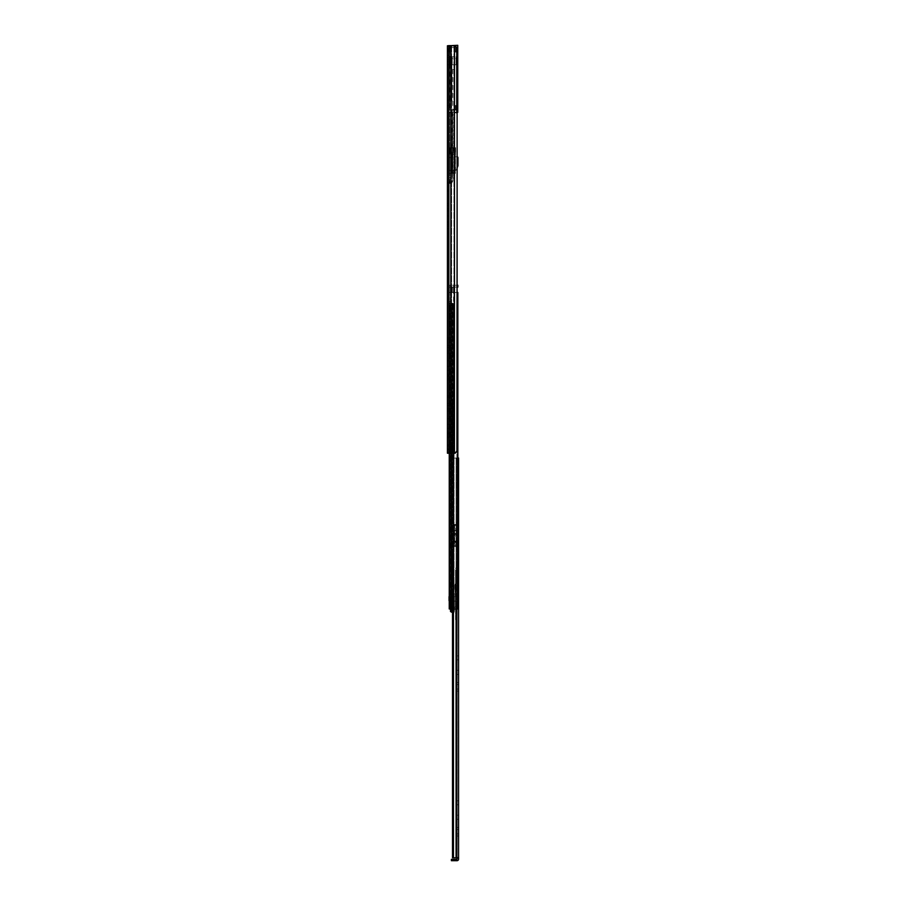 <?xml version="1.0" encoding="UTF-8"?>
<svg xmlns="http://www.w3.org/2000/svg" width="906" height="906" viewBox="0 0 906 906"><rect width="100%" height="100%" fill="white"/><g stroke="black" fill="none" stroke-linecap="round" stroke-linejoin="round"><path stroke-width="0.68" stroke-dasharray="4.53 3.4" d="M447.428 99.988L447.428 105.606L447.428 99.988L448.515 99.988L448.515 105.606L448.515 99.988M447.428 105.606L448.515 105.606M448.515 189.728L448.515 226.217L448.515 189.728L447.428 189.728L447.428 191.087L447.428 189.728L448.515 189.728M447.428 189.728L447.428 224.586L447.428 189.728M448.515 203.442L448.515 208.969L448.515 203.442L447.428 203.442L447.428 205.436L447.428 203.442M447.428 215.9L447.428 221.506L447.428 215.9L448.515 215.9L448.515 221.506L448.515 215.9M447.428 221.506L448.515 221.506M447.428 50.555L448.515 50.555L448.515 55.447L448.515 50.555L448.515 55.447L448.515 50.555L447.428 50.555L447.428 55.447L448.515 55.447L447.428 55.447L447.428 50.555M448.515 337.87L448.515 376.352L448.515 337.87L448.515 375.424L448.515 337.87L447.428 337.87L447.428 339.229L447.428 337.87L448.515 337.87M447.428 337.87L447.428 378.164L447.428 337.87M448.515 395.82L448.515 434.302L448.515 395.82L448.515 433.374L448.515 395.82L447.428 395.82L447.428 397.179L447.428 395.82L448.515 395.82M447.428 395.82L447.428 436.114L447.428 395.82M448.515 345.514L448.515 351.041L448.515 345.514L447.428 345.514L447.428 347.508L447.428 345.514M447.428 360.781L447.428 366.386L447.428 360.781L448.515 360.781L448.515 366.386L448.515 360.781M447.428 366.386L448.515 366.386M447.428 370.373L447.428 374.178L447.428 370.373L448.515 370.373L448.515 374.178L448.515 370.373M447.428 374.178L448.515 374.178M448.515 403.464L448.515 408.991L448.515 403.464L447.428 403.464L447.428 405.458L447.428 403.464M447.428 418.731L447.428 424.336L447.428 418.731L448.515 418.731L448.515 424.336L448.515 418.731M447.428 424.336L448.515 424.336M447.428 428.323L447.428 432.128L447.428 428.323L448.515 428.323L448.515 432.128L448.515 428.323M447.428 432.128L448.515 432.128M447.428 444.846L447.428 448.923L447.428 444.846L448.515 444.846L448.515 448.923L448.515 444.846M447.428 448.923L448.515 448.923M450.146 449.603L448.515 449.603L448.515 445.979L448.515 449.603L448.515 445.979L448.515 449.603L447.428 449.603L447.428 445.979L447.428 449.603L447.428 445.979L447.428 449.603L448.787 449.603L448.787 445.979L451.233 445.979L450.146 445.979L450.146 449.603L448.787 449.603L448.787 445.979L450.146 445.979L450.146 449.603L448.787 449.603L451.233 449.603L450.146 449.603L451.233 449.603L451.415 445.979L450.644 445.979L452.06 445.979L450.644 445.979L450.644 449.603L450.146 445.979L448.787 445.979L450.146 445.979L450.146 449.603M448.515 228.663L448.515 226.217L448.515 228.663L447.428 228.663L447.428 226.217L447.428 228.663L448.515 228.663M448.515 224.586L448.515 222.774L448.515 224.586L447.428 224.586L448.515 224.586M448.515 208.969L448.515 210.962L448.515 208.969L447.428 208.969L447.428 210.962L447.428 205.436L447.428 208.969L448.515 208.969M448.515 375.469L448.515 379.739L448.515 375.469L447.428 375.469L447.428 382.23L447.428 375.424L448.515 375.469M448.515 382.23L448.515 379.739L448.515 382.23L447.428 382.23L448.515 382.23M448.515 378.164L448.515 376.352L448.515 378.164L447.428 378.164L448.515 378.164M448.515 433.419L448.515 437.689L448.515 433.419L447.428 433.419L447.428 440.191L447.428 433.374L448.515 433.419M448.515 440.191L448.515 437.689L448.515 440.191L447.428 440.191L448.515 440.191M448.515 436.114L448.515 434.302L448.515 436.114L447.428 436.114L448.515 436.114M448.515 351.041L448.515 353.034L448.515 351.041L447.428 351.041L447.428 353.034L447.428 347.508L447.428 351.041L448.515 351.041M448.515 408.991L448.515 410.984L448.515 408.991L447.428 408.991L447.428 410.984L447.428 405.458L447.428 408.991L448.515 408.991M456.726 47.565L448.515 47.565L448.515 45.3L457.757 45.3L457.757 47.565L457.757 45.3L451.641 45.3L457.757 45.3L457.757 52.095L455.492 52.095L457.757 52.095L457.757 105.515L455.492 105.515L455.492 110.045L456.239 110.045L449.603 110.045L456.398 110.045L449.603 110.045L455.492 110.045L455.492 105.515L457.757 105.515L457.757 47.565L449.603 47.565L455.492 47.565L449.603 47.565L449.603 110.045L449.603 47.565L449.603 110.045L449.603 47.565L449.603 51.166L449.603 47.565L457.757 47.565L448.515 47.565L448.515 45.753L451.618 45.753L447.428 45.753L447.428 50.736L447.428 45.753L448.515 45.753L448.515 453.226L455.14 453.226L450.995 453.226L455.14 453.226L457.122 450.962L457.122 48.018L456.59 450.962L454.608 453.226L456.59 450.962L457.122 48.018L455.14 45.753L453.917 45.753L455.14 45.753L456.59 48.018L454.608 45.753L450.995 45.753L454.45 45.753L454.45 453.226M448.515 50.736L448.515 51.642L448.515 50.419L448.515 51.642L448.515 50.736L447.428 50.736L447.428 51.642L447.428 50.419L447.428 51.642L447.428 50.736L448.515 50.736M448.515 45.753L447.428 45.753L448.515 45.753L448.515 453.226L447.428 453.226L448.878 453.226L447.428 453.226L447.428 45.753L450.995 45.753L450.995 453.226M448.515 61.234L448.515 57.52L448.515 61.234L448.515 57.52L448.515 61.234L447.428 61.234L447.428 57.52L447.428 61.234L447.428 57.52L447.428 61.234L448.515 61.234M448.515 59.332L448.515 64.768L448.515 59.332L447.428 59.332L447.428 64.768L447.428 59.332L448.515 59.332M448.515 178.176L448.515 183.159L448.515 182.253L447.428 182.253L447.428 183.159L447.428 182.253L448.515 182.253L448.651 178.176A0.906 0.906 0 0 1 449.546 178.992L449.92 182.706L451.007 182.604L449.92 182.706L449.829 181.812L450.916 181.698L451.007 182.604L450.916 181.698L449.829 181.812L449.546 178.992A0.906 0.906 0 0 0 448.651 178.176L448.515 178.176M447.428 191.087L447.428 226.217L447.428 191.087L448.515 191.087L447.428 191.087M447.428 177.735L447.428 182.253L447.428 177.735M447.428 397.179L447.428 433.374L447.428 397.179L448.515 397.179L447.428 397.179M447.428 339.229L447.428 375.424L447.428 339.229L448.515 339.229L447.428 339.229M454.45 45.753L450.995 45.753M447.428 50.419A1.54 1.54 0 0 1 447.711 49.536A1.54 1.54 0 0 0 447.428 50.419M450.146 46.217L449.059 46.308L450.146 46.217L450.237 47.203L450.146 46.217M449.104 46.761L450.18 46.659L449.104 46.761M450.237 47.203A1.54 1.54 0 0 1 449.954 48.222A1.54 1.54 0 0 0 450.237 47.203L449.07 47.599L450.237 47.203M447.711 49.536L449.07 47.599L447.711 49.536L448.595 50.158L449.954 48.222L448.595 50.158L447.711 49.536M447.428 57.52L448.515 57.52L447.428 57.52M447.428 64.768L448.787 64.768L448.787 59.332L451.868 59.332L451.868 64.768L447.428 64.768M448.787 59.332L451.868 59.332L451.868 64.768L448.787 64.768L448.787 59.332M448.515 183.159L447.428 183.159L448.515 183.159M450.633 178.89L450.916 181.698L450.633 178.89A1.993 1.993 0 0 0 448.912 177.112A1.993 1.993 0 0 1 450.633 178.89M447.428 445.979L448.787 445.979L447.428 445.979M447.428 449.603L448.515 449.603L447.428 449.603M450.463 445.979L451.415 445.979L450.644 445.979L450.463 449.603L452.06 449.603L451.233 449.603L451.233 445.979L450.463 445.979L450.463 449.603L450.463 445.979M452.06 449.603L450.644 449.603L453.045 449.603L453.045 445.979L452.06 445.979L452.06 449.603L453.045 449.603L453.045 445.979L452.06 445.979L452.06 449.603L453.045 449.603L453.045 445.979L452.06 445.979L453.045 445.979L453.045 449.603L452.06 449.603L452.06 445.979L452.06 449.603M450.962 53.918L449.603 53.918L449.603 51.166L449.603 58.879L449.603 53.918L450.962 53.918L450.962 51.166L449.603 51.166L450.962 51.166L450.962 56.795L449.603 56.84L450.962 56.795L449.603 56.795L450.962 56.795L450.962 58.584L450.962 53.918M449.603 57.52L449.603 61.144L449.603 57.52L449.603 61.144L449.603 57.52L448.606 57.52L449.603 57.52L448.606 57.52L448.606 61.144L448.606 57.52L448.606 61.144L449.603 61.144L448.606 61.144L448.606 57.52L449.603 57.52M449.603 62.503L449.625 58.879M449.603 112.763L449.603 173.431L449.603 112.763L457.304 112.763L449.603 112.763L452.955 112.763L452.23 112.763L452.955 112.763L452.955 180.453L452.955 112.763L451.868 112.763L451.868 173.431L451.505 112.763L449.603 112.763M449.603 183.386L449.603 173.431L449.603 183.386L451.596 183.386L452.864 180.86L451.596 183.386L452.864 180.86L452.57 112.763L452.57 180.453L451.109 183.386L449.603 183.386M449.603 61.144L448.606 61.144L449.603 61.144M449.603 56.795L456.08 56.795L449.603 56.795M449.603 47.565L451.641 47.565L450.962 47.565L450.962 64.768L456.08 64.768L449.931 64.768L449.931 56.795L456.08 56.795L452.196 56.795L452.196 64.768L449.931 64.768L449.931 56.795L452.196 56.795L452.196 64.768L456.08 64.768L456.08 56.795L456.08 64.768L456.08 56.795L456.08 58.584L450.962 58.584L450.962 64.768L450.962 47.565L450.962 51.166L450.962 47.565L449.603 47.565M456.398 110.045L456.398 47.565L456.398 110.045M451.868 100.985L449.603 100.985L450.644 100.985L450.644 56.614L449.603 56.614L451.868 56.614L451.868 100.985L451.868 56.614L449.603 56.614L450.644 56.614L450.644 100.985L449.603 100.985L451.868 100.985L450.644 100.985L451.868 100.985L451.868 56.614L451.868 100.985M455.492 52.095L455.492 47.565L455.492 52.095L455.492 47.565L455.492 52.095L457.757 52.095L455.492 52.095M456.239 110.045L453.68 110.045L457.757 110.045L456.239 110.045L456.239 105.515L455.492 105.515L455.492 110.045L455.492 105.515L457.757 105.515L457.757 110.045L457.757 105.515L456.239 105.515L456.239 110.045M453.68 110.045L452.23 110.045L453.68 110.045L453.68 112.763L453.68 110.045M449.625 64.768L456.08 64.768L456.08 58.584L450.962 58.584L450.962 64.768L449.603 64.768M449.603 173.431L451.868 173.431L449.603 173.431M451.868 173.431L451.505 112.763L451.868 173.431M457.757 47.565L457.757 112.31L457.757 110.045L457.757 112.31L456.398 112.31L456.398 47.565L456.398 112.31L449.603 112.31L457.122 112.31M450.644 56.614L451.868 56.614L450.644 56.614M456.851 52.095L456.851 47.565L456.851 52.095M456.851 110.045L456.851 105.515L456.851 110.045M457.757 45.3L450.962 45.3L451.641 45.3L451.641 47.565L451.641 45.3L451.641 47.565L451.641 45.3L450.962 45.3L457.757 45.3M456.239 52.095L456.239 47.565L456.239 52.095M455.31 172.627L455.31 171.8L452.592 171.8L452.592 172.627L452.592 170.792L452.592 171.8L455.31 171.8L455.31 172.627L452.592 172.627L452.592 173.454L452.592 172.627L455.31 172.627L455.31 173.454L455.31 172.627M449.603 154.054L449.603 147.723L449.603 157.678L449.603 154.054L452.502 154.054L449.603 154.054M449.603 170.362L449.603 157.678L449.603 170.362L452.502 170.362L452.502 154.054L452.592 170.362L449.603 170.362M449.603 147.723L450.509 147.723L450.509 154.054L452.592 154.054L450.055 154.054L455.582 154.054L454.223 154.054L455.582 154.054L455.582 147.723L453.045 147.723L455.582 147.723L455.582 154.054L450.055 154.054L450.055 147.723L454.223 147.723L450.055 147.723L450.055 154.054L450.509 147.723L449.603 147.723M452.592 147.723L450.055 147.723L450.055 154.054L450.055 147.723L453.725 147.723L452.592 147.723L452.592 154.054L453.725 154.054L452.592 154.054L453.725 154.054L452.592 154.054L452.592 147.723M455.31 170.362L452.592 170.362L455.31 170.362L455.31 147.723L455.514 170.362A0.906 0.906 0 0 0 456.352 169.784L457.938 165.832L457.938 157.678A0.906 0.906 0 0 0 457.032 156.772L454.053 156.772L454.053 170.362L455.31 170.362M450.509 147.723L450.509 154.054L450.509 147.723M453.045 147.723L452.502 157.678L453.045 147.723M452.592 170.362L455.31 171.517L452.592 170.362L455.31 170.792L452.592 170.362L452.592 173.442L452.592 170.362M455.31 173.454L452.592 173.442L455.31 173.454M455.31 171.8L452.592 171.8L455.31 171.8M455.582 147.723L455.582 154.054L455.582 147.723M452.502 154.054L454.223 154.054L452.502 154.054L452.502 152.706L452.502 154.054M452.502 152.706L453.045 150.215L452.502 152.706M454.053 170.362L455.514 170.362A0.906 0.906 0 0 0 456.352 169.784L457.122 167.87M454.053 156.772L457.032 156.772A0.906 0.906 0 0 1 457.122 156.783M454.586 69.298L452.774 69.298L454.586 69.298L454.586 110.045L452.774 110.045L454.586 110.045M452.774 69.298L452.774 110.045M449.829 47.565L457.53 47.565L449.829 47.565L449.829 110.045L457.53 110.045L449.829 110.045M457.53 47.565L457.53 110.045M452.785 150.43L454.574 150.43L452.785 150.43L452.785 152.604L454.574 152.604L452.785 152.604M454.574 150.43L454.574 152.604M453 148.074L454.359 148.074L453 148.074L453 150.43L454.359 150.43L453 150.43M454.359 148.074L454.359 150.43M452.785 109.139L454.574 109.139L452.785 109.139L452.785 148.074L454.574 148.074L452.785 148.074M454.574 109.139L454.574 148.074M457.213 527.111L457.213 531.641L457.213 527.111L458.572 527.111L458.572 531.641L458.572 527.111M457.213 531.641L458.572 531.641M457.213 539.568L457.213 542.739L457.213 539.568L458.572 539.568L458.572 542.739L458.572 539.568M457.213 542.739L458.572 542.739M457.213 571.935L457.213 575.559L457.213 571.935L458.572 571.935L458.572 575.559L458.572 571.935M457.213 575.559L458.572 575.559M457.213 554.415L457.213 558.492L457.213 554.415L458.572 554.415L458.572 558.492L458.572 554.415M457.213 558.492L458.572 558.492M457.213 655.876L457.213 659.862L457.213 655.876L458.572 655.876L458.572 659.862L458.572 655.876M457.213 659.862L458.572 659.862M458.572 682.592L458.572 691.097L458.572 682.592L457.213 682.592L457.213 691.097L457.213 682.592M457.213 800.757L457.213 804.743L457.213 800.757L458.572 800.757L458.572 804.743L458.572 800.757M457.213 804.743L458.572 804.743M458.572 827.472L458.572 835.978L458.572 827.472L457.213 827.472L457.213 835.978L457.213 827.472M458.572 819.273L458.572 815.196L458.572 819.273L457.213 819.273L457.213 815.196L457.213 819.273L458.572 819.273M458.572 674.392L458.572 670.315L458.572 674.392L457.213 674.392L457.213 670.315L457.213 674.392L458.572 674.392M452.502 608.968L452.502 458.028L453.453 458.028L452.502 458.028L452.502 857.801L457.213 857.801L457.213 458.028L458.572 458.028L457.213 458.028L458.572 458.028L458.572 465.48L458.572 458.028L452.502 458.028L457.213 458.028L457.213 858.073L458.572 858.073L458.572 859.115A1.585 1.585 0 0 1 456.986 860.7L451.392 860.7L451.392 859.341L456.817 859.341L456.817 860.7M458.572 858.073L452.502 857.801L458.572 857.801L458.572 458.028L453.453 458.028L456.08 458.028L456.08 857.801M457.213 464.54L457.213 465.48L457.213 463.906L457.213 465.48L457.213 464.54L458.572 464.54L457.213 464.54M457.213 858.073L456.817 859.341M457.847 458.028L456.08 458.028L456.794 458.028L456.08 458.028L456.08 608.968M453.453 857.801L453.453 608.968M457.213 463.906L458.572 463.906L457.213 463.906M457.213 815.196L458.572 815.196L457.213 815.196M457.213 670.315L458.572 670.315L457.213 670.315M457.213 857.801L458.572 857.801M456.579 571.052L456.579 576.442L456.579 571.052L456.851 576.171L457.213 571.324M454.948 595.129L457.213 595.616L454.948 595.344L455.22 589.262L455.22 595.083L457.213 595.083L457.213 625.933L457.213 582.003L457.213 604.483L455.775 604.008L457.213 604.268L457.213 568.005L457.213 595.083M455.582 577.552L455.582 569.942L455.582 577.552L455.854 570.214L455.854 577.281L456.307 570.214L456.579 577.009M455.22 589.704L455.854 608.073L457.213 608.073M457.213 581.856L455.582 581.89L455.582 589.67L457.213 589.67M457.213 576.171L456.579 576.442M457.213 590.372L455.582 590.372L457.213 590.384M457.213 583.668L455.582 583.668L457.213 583.679M457.213 571.709L455.854 571.709L455.843 579.976L457.213 579.965L455.843 579.976L455.65 581.856M457.213 582.003L455.854 582.003L455.854 583.849L457.213 583.849M457.213 625.502L455.854 619.772L455.854 617.224L457.213 617.224M457.088 625.774L457.179 625.072M455.99 621.346L456.952 624.234L456.262 621.097L457.213 621.097M457.213 589.262L454.948 589.636M454.948 588.877L454.948 584.177L455.582 584.155L454.948 584.177L454.948 588.617M457.213 588.549L455.22 588.549M457.213 582.569L455.582 582.569M457.213 595.582L455.582 595.548L455.582 619.738L455.582 572.139L457.213 572.105M457.213 599.308L455.775 599.931L455.582 602.83M457.213 603.521L455.854 602.864L455.582 583.826M455.582 572.139L455.582 581.89M456.918 625.083L455.854 619.772L457.213 625.933M456.579 570.576L456.579 576.918L456.579 570.576A9.06 9.06 0 0 0 455.673 573.747A9.06 9.06 0 0 0 456.579 576.918M456.579 571.935L456.579 575.559L456.579 571.935L458.391 571.935L458.391 575.559L458.391 571.935M456.579 575.559L458.391 575.559M458.481 529.376C458.481 531.743 458.481 531.743 458.481 529.376C458.481 531.743 458.481 531.743 458.481 529.376C458.481 527.009 458.481 527.009 458.481 529.376C458.481 527.009 458.481 527.009 458.481 529.376M457.213 529.376L457.213 527.156L457.213 529.376M454.676 528.923L454.676 525.038L457.213 525.038L457.213 528.923L454.676 528.923L454.676 530.95L457.213 530.95L457.213 537.552L457.213 535.876L454.676 535.876L454.676 544.766L454.676 530.474L457.213 530.474L457.213 546.578L454.676 546.578L457.213 546.578L457.213 525.389L454.676 525.389L454.676 545.672L457.213 545.672M456.76 541.154L456.76 543.419L456.76 541.154M456.216 541.154L456.216 537.53L456.216 541.154M457.213 530.95L457.213 528.923M454.676 535.876L457.213 535.876M457.213 535.695L457.213 530.372L454.676 530.372L454.676 534.993L457.213 534.993M457.213 541.154L454.676 541.154L454.676 545.672M454.676 541.154L454.676 535.537L457.213 535.537M457.213 534.212L454.676 534.212L454.676 530.95M454.676 535.695L454.676 534.993M454.676 534.212L454.676 535.537M457.213 524.483L454.676 524.483L457.213 524.483M456.216 537.983L456.216 544.325L456.216 537.983A9.06 9.06 0 0 0 455.31 541.154A9.06 9.06 0 0 0 456.216 544.325M456.216 539.342L456.216 542.966L456.216 539.342L458.028 539.342L458.028 542.966L458.028 539.342M456.216 542.966L458.028 542.966M453.181 397.994L453.181 447.7L453.181 397.994L452.094 397.994L452.094 402.604L452.094 397.994M452.094 447.7L452.094 402.604L452.094 447.7L453.181 447.7L453.181 452.32L453.181 447.7L452.094 447.7M452.094 581.72L452.094 559.262L452.094 581.72L453.181 581.72L453.181 559.262L453.181 586.329L453.181 581.72L452.094 581.72M452.094 554.642L452.094 559.262L452.094 554.642L453.181 554.642L453.181 559.262L453.181 554.642M457.122 285.254L450.871 285.254L456.873 285.254L456.873 287.066L450.871 287.066L451.233 292.457L449.24 292.457L450.327 292.502L450.327 285.254L450.327 292.457L449.24 292.457L449.24 285.254L451.403 285.254L449.24 285.254L450.871 285.254L449.24 285.254L449.24 608.968L449.24 600.825L452.094 600.825L452.094 604.347L451.913 600.825L453.181 600.825L449.24 600.825L450.327 600.825L450.327 285.254L449.24 285.254L449.24 301.551L449.24 285.254L450.327 285.254L450.509 303.25L450.327 600.825L449.24 600.825L449.24 301.551L449.636 303.363L452.094 303.363L452.094 596.476L449.24 596.476L453.181 596.476L450.327 596.476L453.181 596.476L452.094 596.476L453.181 596.476L453.181 303.363L453.181 596.476L452.094 596.476L452.094 303.363L449.24 302.966L449.24 608.968L457.847 608.968L457.847 292.502L451.403 292.502L457.847 292.502L456.873 292.502L456.873 608.968L454.053 608.968L456.873 608.968L456.873 292.502L450.871 292.502L454.053 292.502L454.053 608.968L450.871 608.968L454.053 608.968L454.053 292.502L453.555 608.968M452.094 591.584L452.094 596.023L452.094 591.131L453.181 591.584L453.181 596.023L453.181 591.131L452.094 591.584M453.181 303.363L451.097 303.363L453.181 303.363M450.509 303.25L451.097 303.363L450.509 303.25L450.509 596.476L449.704 596.476L450.509 596.476L450.509 303.25M449.24 322.83L449.24 328.719L449.24 322.83L449.24 328.719L449.24 322.83L450.327 322.83L450.327 328.719L450.78 322.83L449.24 322.83M457.122 287.066L453.555 287.066L453.555 285.254L453.555 287.066L451.403 287.066L451.403 285.254L451.403 287.066L449.24 287.066L456.873 287.066L456.873 285.254L457.847 285.254L457.847 287.066L450.327 287.066L451.233 287.111L451.233 292.457L451.992 292.457L449.24 292.457L449.24 453.226M450.327 600.825L450.871 608.968L449.24 608.968L451.913 608.243L452.094 607.247L452.094 608.085L450.407 608.968L452.728 608.243L449.24 608.968L450.509 608.968L449.24 608.968L450.327 608.968L450.327 292.502L450.509 600.825L449.24 600.825L450.327 600.825M450.327 292.502L449.24 292.502L450.327 292.502M456.873 287.066L457.847 287.066L456.873 287.066M457.122 292.502L453.555 292.502L453.555 453.226M452.094 600.825L452.094 608.085L452.728 608.243L453.181 600.825L453.181 608.085L452.094 608.085L452.094 600.825L453.181 600.825L452.094 600.825M453.181 601.414L453.181 604.347L453.181 601.414L452.094 601.414L453.181 601.414M449.24 596.476L450.327 596.476L449.24 596.476M451.913 596.476L452.728 596.476L451.913 596.476L451.913 303.363L451.913 596.476M450.871 608.968L450.871 292.502L450.871 608.968M452.094 591.131L453.181 591.131L452.094 591.131M451.913 608.243L452.728 608.243L451.913 608.243L451.913 600.825L451.913 608.243M451.403 453.226L451.403 608.968M450.327 287.111L449.24 287.111L450.327 287.066M451.992 287.111L450.826 287.111L451.584 287.111L450.826 287.111L450.871 285.254L450.826 292.457L453.453 292.457L451.584 292.457L451.584 287.111L453.453 287.111L451.233 287.111L451.233 292.457L452.366 292.457L452.366 287.111L451.584 287.111L451.584 292.457L451.992 287.111L453.453 287.111L453.453 292.457L453.453 287.111L452.366 287.111L452.366 292.457L451.992 287.111M453.453 287.111L453.453 292.457L452.366 292.457L453.453 292.457L453.453 287.111L452.366 287.111L453.453 287.111M452.366 287.111L452.366 292.457L452.366 287.111M449.24 328.719L450.78 328.719L449.24 328.719M450.78 322.83L452.909 322.83L452.909 328.719L450.78 328.719L452.909 328.719L450.78 328.719L452.909 328.719L452.909 322.83L452.909 328.719L452.909 322.83L450.78 322.83L452.909 322.83L450.78 322.83L450.78 328.719L450.78 322.83M451.097 303.363L449.636 303.363L451.097 303.363M454.925 596.59L451.018 596.59L454.925 596.59M454.925 608.911L454.087 608.911L454.087 596.59L454.087 608.911L457.247 608.911L454.925 608.911M453.328 596.59L453.328 608.911L455.412 606.669L455.412 596.59L452.139 596.59L455.412 596.59L455.412 606.669L457.247 608.911L455.435 606.669L453.442 608.911L453.442 596.59M451.448 608.911L450.316 608.911L450.316 596.59L451.018 596.59L451.448 608.911M449.24 596.59L450.712 596.59L450.712 600.667L453.193 600.667L453.193 608.549L452.74 600.667L452.74 608.855L450.531 608.911L453.272 608.911L453.272 596.59L453.272 608.911L452.4 608.911L452.74 600.667L449.24 600.667M450.509 608.968L450.509 600.825L450.531 610.938L450.531 608.923L454.37 608.923L454.37 610.859L454.37 596.59L452.547 596.59L454.37 596.59L454.37 611.493L454.37 608.911L450.531 608.911L450.531 608.13L450.531 608.866L456.998 608.911L450.78 608.911L454.37 608.911L454.37 596.59L454.37 608.923L450.531 608.73L452.388 608.911L450.531 608.866L450.531 611.573L451.437 611.063L451.437 611.969L451.437 611.063L450.803 611.686M454.189 596.59L454.37 608.787L454.189 596.59M452.547 596.59L452.139 608.911L452.547 596.59M449.603 596.59L450.327 596.59L450.327 600.667L453.193 600.667L450.712 600.667L450.712 596.59L451.437 596.59L449.059 596.59L449.059 600.667L450.712 600.667L449.059 600.667L450.327 600.667L450.327 608.911L450.327 596.59L450.316 608.911L450.327 596.59L450.327 608.911L451.018 608.911L451.018 596.59L449.603 596.59L449.603 600.667L449.603 596.59M453.895 593.158L454.144 596.59L456.16 596.59L453.827 596.59L454.144 593.158L456.409 593.158L453.895 593.158L453.827 596.59L456.477 596.59L453.827 596.59L453.861 593.158L456.443 593.158L456.477 596.59L456.409 593.158M453.917 596.59L452.74 596.59L452.74 591.89L453.419 591.833L453.827 593.894A4.53 4.53 0.1 0 1 453.917 594.778L453.917 596.59L452.74 596.59L452.74 591.89L453.419 591.833L453.827 593.894A4.53 4.53 -179.9 0 1 453.917 594.778L453.917 608.911M451.437 612.547L451.437 611.686M451.437 608.651L451.437 608.028L450.803 608.651L451.437 608.651M451.437 607.45L451.437 608.051L451.437 607.45L453.193 607.45L451.437 607.45M451.528 608.47L451.528 609.478L451.528 608.447L454.189 608.447L454.189 609.478L451.528 609.478L454.189 609.478L454.189 608.447L451.528 608.47M454.189 611.323L454.189 610.384L454.189 611.38L451.528 611.323L451.528 611.969L451.528 610.384L451.528 611.38L454.189 611.323M456.998 601.12L456.907 595.865L454.37 596.59L456.998 595.865L456.998 608.911L456.998 595.865L456.907 608.911L456.907 601.12L454.37 601.12M453.023 596.59L453.023 608.911M453.272 608.911L454.087 608.911L453.272 608.911M453.668 608.911L456.952 608.911L453.668 608.911M453.328 608.911L452.139 608.911L452.139 596.59L452.139 608.911L452.139 596.59L452.139 608.911L453.442 608.911M450.712 600.667L450.712 596.59L450.712 600.667M457.247 596.59L457.247 608.911L457.247 596.59M449.059 596.59L449.059 600.667M454.189 611.686L454.189 611.063L454.189 611.686M456.477 594.88L453.827 594.88L456.477 594.687L456.477 596.59L456.477 594.88M453.861 593.158L456.16 593.158L456.16 596.59L456.443 593.158M454.189 610.384L451.528 610.384L454.189 610.384M450.531 610.938L450.531 611.573M450.531 608.13L450.531 608.73L450.531 608.13M451.437 601.675L451.437 596.59L451.437 601.675M447.428 205.436L448.515 205.436L447.428 205.436M447.428 347.508L448.515 347.508L447.428 347.508M447.428 405.458L448.515 405.458L447.428 405.458M448.787 445.979L448.787 449.603L448.787 445.979M450.848 45.753L450.848 453.226M448.878 45.753L448.878 453.226M451.618 45.753L451.618 453.226L451.618 45.753M453.917 45.753L453.917 453.226L453.917 45.753M447.428 433.374L448.515 433.374L447.428 433.374M447.428 437.689L448.515 437.689L447.428 437.689M447.428 434.302L448.515 434.302L447.428 434.302M447.428 375.424L448.515 375.424L447.428 375.424M447.428 379.739L448.515 379.739L447.428 379.739M447.428 376.352L448.515 376.352L447.428 376.352M447.428 46.659L448.515 46.659L447.428 46.659M451.415 445.979L451.415 449.603L451.415 445.979M447.428 226.217L448.515 226.217L447.428 226.217M447.428 222.774L448.515 222.774L447.428 222.774M449.603 157.678L452.502 157.678L449.603 157.678M454.223 154.054L454.223 147.723L454.223 154.054M457.213 684.63L458.572 684.63L457.213 684.63M457.213 829.511L458.572 829.511L457.213 829.511M456.794 458.028L456.794 857.801L456.794 458.028M457.213 833.939L458.572 833.939L457.213 833.939M457.213 689.058L458.572 689.058L457.213 689.058M455.661 859.341L455.661 860.7M453.94 859.341L453.94 860.7M455.582 571.765L455.854 599.908M455.582 582.966L457.213 582.966M456.579 570.486L455.582 569.942M457.213 624.234L457.213 625.276M457.213 610.123L455.854 610.123L455.854 619.534M455.582 609.987L455.582 608.039M457.213 585.14L455.854 585.14L455.582 581.731M455.582 585.276L455.854 586.929L457.213 586.929M457.213 598.266L455.854 598.266L455.582 586.895M455.582 598.232L455.854 599.398L457.213 599.398M457.213 604.982L455.854 604.982L455.582 599.251M455.582 605.14L455.854 606.42L457.213 606.42M457.213 615.185L455.854 615.185L455.582 606.442M455.582 615.197L455.582 617.167M456.692 624.143L457.009 625.4M458.255 529.376L458.255 531.596L458.255 529.376M454.676 533.43L457.213 533.43M454.676 534.574L457.213 534.574M452.094 402.604L453.181 402.604L452.094 402.604M452.094 559.262L453.181 559.262L452.094 559.262M449.704 303.363L449.704 596.476L449.704 303.363M452.728 303.363L452.728 596.476L452.728 303.363M454.053 285.254L454.053 287.066L454.053 285.254M449.704 600.825L449.704 608.968L449.704 600.825M452.728 600.825L452.728 608.243L452.728 600.825M452.094 596.023L453.181 596.023L452.094 596.023M449.24 301.551L450.327 301.551L449.24 301.551M450.531 610.304L452.502 610.304M450.531 610.576L454.37 610.576L450.531 610.576M449.376 596.59L449.376 600.667L449.376 596.59M449.886 600.667L449.886 596.59L449.886 600.667M450.78 600.667L450.78 608.911L450.78 600.667M451.924 596.59L451.924 608.911L451.924 596.59M452.287 596.59L452.287 608.911M452.298 608.911L452.298 596.59M452.932 596.59L452.932 608.911M454.189 611.256L451.528 611.256L454.189 611.256M454.189 608.56L451.528 608.56L454.189 608.56M450.984 596.59L450.984 600.667L450.984 596.59M447.428 410.984L448.515 410.984M447.428 353.034L448.515 353.034M447.428 51.642L448.515 51.642L447.428 51.642M447.428 210.962L448.515 210.962M449.603 56.84L450.962 56.84L449.603 56.84M452.23 112.763L452.23 110.045M450.962 45.3L450.962 47.565L450.962 45.3M453.725 147.723L453.725 154.054L453.725 147.723M457.213 465.48L458.572 465.48L457.213 465.48M457.213 835.978L458.572 835.978M457.213 691.097L458.572 691.097M455.582 568.277L457.213 568.005M455.582 583.906L454.948 584.177M457.213 531.596L458.481 531.369M458.481 527.383L457.213 527.156M456.216 543.419L457.213 543.872M456.216 544.766L454.676 544.766M456.216 538.889L457.213 538.436M457.213 537.552L456.216 537.53M457.213 530.293L454.676 530.293M452.094 604.347L453.181 604.347M453.181 607.247L452.094 607.247M452.094 586.329L453.181 586.329M452.094 452.32L453.181 452.32M452.502 612.547L454.189 612.547M451.437 604.302L453.193 604.302M451.528 611.38L454.189 611.38L451.528 611.38M451.528 608.447L454.189 608.447L451.528 608.447"/><path stroke-width="1.36" d="M447.428 45.753L447.428 453.226L455.14 453.226L457.122 450.962L457.122 48.018L455.14 45.753L447.428 45.753M456.726 47.565L457.757 47.565L457.757 45.3L448.515 45.753M456.398 112.763L457.757 112.31L457.757 47.565M457.757 112.31L457.122 112.31M457.122 156.783A0.906 0.906 0 0 1 457.938 157.678L457.938 165.832L457.122 167.87M456.817 860.7L451.392 860.7L451.392 859.341L456.817 859.341L456.986 860.7A1.585 1.585 0 0 0 458.572 859.115L458.572 858.073L457.213 857.801M457.847 458.028L458.572 458.028L458.572 858.073M456.817 859.341L457.213 858.073M453.453 608.968L453.453 857.801L452.502 857.801L452.502 608.968M458.572 857.801L453.453 857.801M449.24 453.226L449.24 608.968L457.847 608.968L457.847 292.502L457.122 292.502M457.122 287.066L457.847 287.066L457.847 285.254L457.122 285.254M449.24 600.667L449.24 596.59M449.059 600.667L449.059 596.59M452.502 610.304L450.531 610.304L450.531 611.573L452.502 612.547M450.803 611.686L451.437 611.686M450.531 610.304L450.531 608.968M450.531 611.573L450.531 610.938M454.45 45.753L454.45 453.226M450.995 45.753L450.995 453.226M450.848 45.753L450.848 453.226M448.878 45.753L448.878 453.226M456.08 608.968L456.08 857.801M453.94 859.341L453.94 860.7M455.661 859.341L455.661 860.7M451.403 453.226L451.403 608.968M453.555 453.226L453.555 608.968"/></g></svg>
